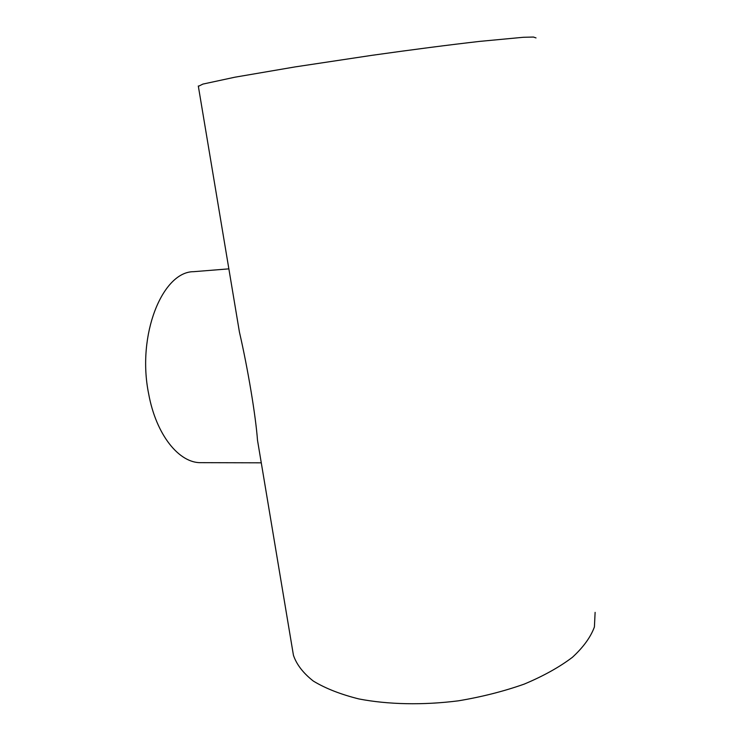 <?xml version="1.0" encoding="UTF-8"?>
<svg xmlns="http://www.w3.org/2000/svg" width="741" height="741" viewBox="0 0 741 741"><rect width="100%" height="100%" fill="white"/><g stroke="black" fill="none" stroke-linecap="round" stroke-linejoin="round"><path stroke-width="1.11" d="M198.356 86.336L202.877 84.094L234.934 77.194L295.011 66.922L372.019 55.316C412.116 49.656 449.88 44.784 479.807 41.376L523.239 37.291L533.455 37.05L536.021 37.921M595.116 612.372L594.412 626.942C590.697 637.103 583.362 647.226 572.404 657.313C559.399 667.15 543.357 676.079 524.258 684.091C503.741 691.344 481.78 696.92 458.364 700.829C422.954 705.321 388.154 704.571 358.931 698.948C340.656 694.391 325.475 688.435 313.36 681.09C303.245 673.161 296.604 664.566 293.445 655.303L292.732 651.07M228.858 268.863L193.707 271.678C162.464 271.484 136.631 334.978 148.645 393.767C156.11 435.069 179.266 463.338 201.089 462.662L261.277 462.819M237.222 318.871L239.417 332.014C247.957 369.138 255.701 415.757 257.498 440.21L258.878 448.462M293.445 655.303L257.498 440.21M239.417 332.014L198.301 85.984"/></g></svg>
